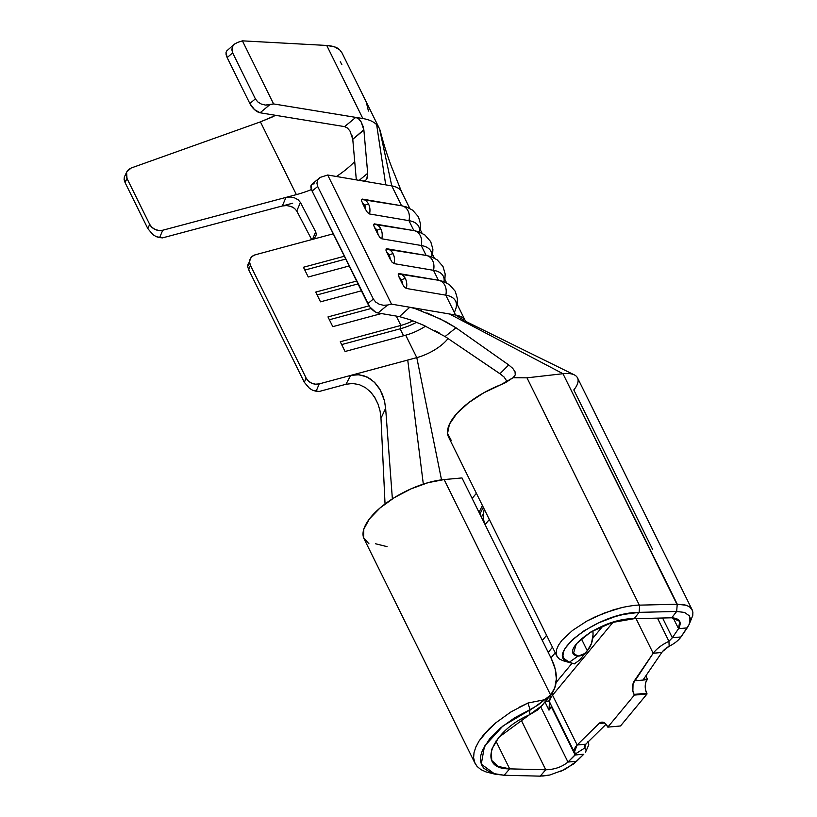 <?xml version="1.0" encoding="UTF-8"?>
<svg xmlns="http://www.w3.org/2000/svg" width="817" height="817" viewBox="0 0 817 817"><rect width="100%" height="100%" fill="white"/><g stroke="black" fill="none" stroke-linecap="round" stroke-linejoin="round"><path stroke-width="1.23" d="M362.278 202.759A9.263 7.312 99.6 0 1 364.678 205.618A9.263 7.312 99.6 0 1 365.679 209.632L362.278 202.759A9.263 7.312 99.6 0 1 364.678 205.618A3.043 1.266 -26.3 0 1 368.61 204.199A12.306 9.712 -80.4 0 0 362.217 199.072A12.306 9.712 -80.4 0 0 362.135 199.062L361.431 200.594L365.679 209.632L367.293 212.246L369.509 213.962L408.949 220.651L413.862 230.588L374.564 223.919M422.042 233.223L418.743 226.544A46.681 19.353 153.7 0 0 408.949 220.651A12.306 9.712 -80.4 0 0 401.668 205.772L361.41 199.44M374.554 227.596A9.263 7.312 99.6 0 1 376.954 230.455A9.263 7.312 99.6 0 1 377.954 234.469L374.554 227.596A9.263 7.312 99.6 0 1 376.954 230.455A3.043 1.266 -26.3 0 1 380.885 229.036A12.306 9.712 -80.4 0 0 374.492 223.909A12.306 9.712 -80.4 0 0 374.411 223.889L373.706 225.431L374.554 227.596L379.558 237.073L381.774 238.789L421.225 245.488L426.137 255.415L386.839 248.746M434.317 258.06L431.008 251.37A46.681 19.353 153.7 0 0 421.225 245.488A12.306 9.712 -80.4 0 0 413.943 230.598L373.675 224.277M386.829 252.422A9.263 7.312 99.6 0 1 389.229 255.282A9.263 7.312 99.6 0 1 390.23 259.295L386.829 252.422A9.263 7.312 99.6 0 1 389.229 255.282A3.043 1.266 -26.3 0 1 393.151 253.862A12.306 9.712 -80.4 0 0 386.768 248.736A12.306 9.712 -80.4 0 0 386.686 248.725L385.981 250.257L386.829 252.422L391.833 261.91L394.049 263.625L433.5 270.315L438.412 280.251L399.115 273.583M446.593 282.896L443.284 276.207A46.681 19.353 153.7 0 0 433.5 270.315A12.306 9.712 -80.4 0 0 426.219 255.435L385.951 249.114M399.105 277.259A9.263 7.312 99.6 0 1 401.494 280.119A9.263 7.312 99.6 0 1 402.495 284.132L399.105 277.259A9.263 7.312 99.6 0 1 401.494 280.119A3.043 1.266 -26.3 0 1 405.426 278.699A12.306 9.712 -80.4 0 0 399.043 273.572A12.306 9.712 -80.4 0 0 398.962 273.552L398.247 275.094L402.495 284.132L404.109 286.747L406.325 288.452L445.776 295.151L455.59 315.015L391.506 304.138L327.688 175.012L391.772 185.888L401.586 205.751L362.299 199.082M399.033 273.572A12.306 9.712 99.6 0 1 405.426 278.699A12.306 9.712 99.6 0 1 406.325 288.452L445.776 295.151L455.59 315.015A46.681 19.353 -26.3 0 1 465.373 320.907L455.559 301.044A46.681 19.353 153.7 0 0 445.776 295.151A12.306 9.712 -80.4 0 0 438.484 280.262L398.226 273.94M425.575 326.146A30.443 12.623 -26.3 0 1 405.692 335.174A30.443 12.623 153.7 0 0 425.575 326.146M272.327 116.984L260.419 121.876L131.169 168.016L260.419 121.876L296.377 194.62L285.981 197.397L290.27 196.989L294.6 197.877L298.174 199.818L300.431 202.442L296.775 211L311.665 239.585L296.775 211L294.508 208.376L290.934 206.446L286.614 205.557L282.325 205.966L292.7 203.198L162.563 237.87L159.601 237.604L162.757 230.231L285.981 197.397L282.325 205.966L285.981 197.397L162.757 230.231L159.009 230.517L155.199 229.495L151.921 227.33L149.674 224.348L147.836 228.627L152.973 234.693L156.353 236.705L162.563 237.87L282.478 205.925M342.006 52.901L339.637 49.755L334.306 46.773L326.739 45.456L242.414 40.85L237.829 42.321L242.414 40.85L273.583 103.922L355.742 117.382L358.54 118.782L361.094 121.784L363.289 126.819M586.146 750.527L584.329 747.269L585.115 744.849L584.226 746.738L584.921 747.872L575.832 753.652C573.085 751.946 573.524 749.056 577.149 744.992L585.779 744.205L577.149 744.992L598.994 723.515L604.651 722.994L598.994 723.515L601.108 722.269L603.436 722.381L605.663 723.831L607.817 727.13L634.36 695.104L632.869 691.008L633.042 683.737L653.181 653.263L636.065 618.643L653.181 653.263C656.837 648.535 662.097 644.552 668.939 641.314L657.481 618.122L668.939 641.314L669.164 646.237L662.434 651.568L643.367 679.489L647.432 679.111L645.736 682.573L645.216 686.127L645.563 689.854L647.054 693.939L620.501 725.976L647.054 693.939L634.36 695.104L634.023 694.409L646.717 693.245L647.054 693.939L634.36 695.104L607.817 727.13L620.501 725.976L607.817 727.13L607.47 726.436A10.151 6.291 84.8 0 0 601.721 722.157A10.151 6.291 84.8 0 0 598.994 723.515L577.149 744.992L552.558 695.226L577.149 744.992L574.361 752.202L550.107 703.141A21.313 8.834 -26.3 0 1 549.749 700.72A21.313 8.834 -26.3 0 1 552.558 695.226A21.313 8.834 153.7 0 0 550.107 703.141M606.051 724.26L585.779 744.205L606.051 724.26M662.434 651.568L643.367 679.489L647.432 679.111L645.828 675.873L647.432 679.111L647.044 679.683L634.349 680.847L653.181 653.263L661.801 652.477L653.181 653.263C656.837 648.535 662.097 644.552 668.939 641.314L672.34 637.75L678.529 628.682L673.177 617.866L678.529 628.682L687.179 627.895L680.99 636.954L672.34 637.75L668.939 641.314L669.164 646.237L671.942 644.756M409.766 208.396L401.555 191.781A46.681 19.353 153.7 0 0 391.772 185.888L401.586 205.751A12.306 9.712 99.6 0 1 408.949 220.651L413.862 230.588A12.306 9.712 99.6 0 1 421.225 245.488L426.137 255.415A12.306 9.712 99.6 0 1 433.5 270.315L438.412 280.251A12.306 9.712 99.6 0 1 445.776 295.151A46.681 19.353 -26.3 0 1 454.579 311.828M362.135 199.062L361.38 200.349M374.411 223.889L373.655 225.175M386.686 248.725L385.93 250.012M398.962 273.552L398.196 274.849M314.167 183.856L312.135 184.08L311.032 185.541L312.125 191.086L369.795 306.906L375.33 311.951L377.995 312.982L399.431 316.618L377.995 312.982L387.595 305.027L391.506 304.138L409.971 307.274M400.881 325.432L396.265 316.087L400.881 325.432L340.26 341.761L345.07 351.494L405.692 335.174L416.793 357.621L405.692 335.174L345.07 351.494L340.26 341.761L400.881 325.432A30.443 12.623 153.7 0 0 413.004 320.826A30.443 12.623 -26.3 0 1 400.881 325.432L400.126 328.832A35.519 14.726 153.7 0 0 416.609 322.266A35.519 14.726 -26.3 0 1 400.126 328.832L400.881 325.432M448.033 338.534A30.443 12.623 -26.3 0 1 416.793 357.621L441.527 479.855L416.793 357.621L407.734 360.052L423.318 484.113L407.734 360.052L350.697 375.412L359.051 374.727L367.221 377.086L374.288 382.121L380.181 389.832L384.398 400.534L385.634 408.286L392.374 498.87L385.634 408.286L380.988 418.263L385.042 503.956L380.988 418.263L380.089 411.094L378.087 404.201L374.962 397.767L370.744 392.14L365.444 387.615L359.255 384.623L352.597 383.479L345.969 384.266L319.1 391.506L316.128 391.251L319.222 383.888L350.697 375.412L345.948 384.276L350.697 375.412L319.222 383.888L315.464 384.184L311.655 383.173L308.377 381.018L306.12 378.036L304.322 382.305L309.48 388.361L312.86 390.363L319.1 391.506L345.948 384.276L352.597 383.479L359.255 384.623L365.444 387.615L370.744 392.14L374.431 396.909L378.087 404.201L380.089 411.094L380.988 418.263L385.634 408.286L384.572 401.239L382.438 394.509L379.251 388.279L375.003 382.846L369.754 378.516L363.688 375.677L357.172 374.615L350.697 375.412L416.793 357.621A30.443 12.623 -26.3 0 0 448.033 338.534M542.325 640.457L546.583 635.32L542.325 640.457M481.274 516.926L483.388 514.056A21.313 14.206 39.7 0 0 485.288 524.361L489.332 519.489L485.288 524.361A21.313 14.206 -140.3 0 1 483.388 514.056L484.226 509.165M320.193 177.401L311.788 184.315A10.151 4.585 50.4 0 0 312.125 191.086L317.701 186.47L316.914 183.12L317.782 179.944L320.193 177.401L327.688 175.012L391.506 304.138L387.595 305.027L383.387 305.272L379.211 304.22L375.677 302.035L373.338 299.042L317.701 186.47L373.338 299.042L367.762 303.658L312.125 191.086L317.701 186.47L316.914 183.12L317.782 179.944L320.193 177.401L327.688 175.012L391.772 185.888A46.681 19.353 -26.3 0 1 402.097 193.19M451.198 440.343L447.542 433.439L449.442 424.217L456.703 413.627L468.56 402.781L483.787 392.803L500.79 384.736A58.324 24.193 153.7 0 0 448.553 436.993L557.01 656.398L556.111 653.202L556.643 649.372L558.583 645.032L561.933 640.314L572.431 630.499L587.025 620.981L595.409 616.753L613.291 609.88L622.309 607.45C630.908 605.744 636.586 604.978 639.333 605.142L676.895 604.243L562.964 373.716L526.985 377.832L639.333 605.142L526.985 377.832L513.066 377.72L500.79 384.736L505.304 382.754L513.066 377.72L526.985 377.832L562.964 373.716L677.273 604.233M669.072 646.288L669.164 646.237C674.311 643.704 678.253 640.61 680.99 636.954L672.34 637.75L662.577 617.999L672.34 637.75L678.529 628.682L687.179 627.895L689.139 624.454L690.263 618.285L689.334 615.804L684.534 612.444L676.69 611.463L671.727 617.785L634.166 618.683L639.129 612.362L676.67 611.463L671.727 617.785L634.166 618.683L639.129 612.362L623.432 614.435L615.191 616.559L598.82 622.758L584.063 630.785L572.451 639.66L565.17 648.289L563.393 652.191L562.954 655.602L563.842 658.482L569.326 662.219L574.29 663.904L579.59 660.085A50.736 33.814 39.7 0 0 579.764 659.881A50.736 33.814 39.7 0 0 579.937 659.676M603.12 625.791L592.754 638.302L603.12 625.791M572.043 663.292L556.06 682.563L572.043 663.292M613.077 622.207L552.558 695.226L613.077 622.207M584.921 747.872L575.832 753.652L574.361 752.202M551.495 707.113A5.076 2.104 153.7 0 0 551.832 706.644A5.076 2.104 -26.3 0 1 551.495 707.113L548.993 710.136L544.929 701.915L548.993 710.136L549.494 701.098L545.286 701.486L549.739 700.802L548.993 710.136L551.557 706.072L575.158 754.99L583.808 754.203L576.649 761.25L567.978 762.057L575.158 754.99L551.495 707.113M542.079 705.5L537.341 710.136L529.222 714.946L542.039 705.561L550.627 695.032L444.142 479.569L462.003 477.935L551.404 658.829A50.736 33.814 -140.3 0 1 550.801 694.828A50.736 33.814 -140.3 0 1 550.627 695.032L554.804 687.73L556.357 678.896L555.203 669.062L551.404 658.829L462.003 477.935L444.142 479.569L550.627 695.032L537.617 705.265L530.049 709.626L529.222 714.946L498.952 737.179L491.415 749.843L491.711 760.453L498.258 766.438L509.685 768.868C474.82 769.277 492.692 730.459 529.222 714.946L530.029 709.636L514.649 717.796L500.607 727.896L489.495 739.048L482.479 750.169L480.825 755.368L480.467 760.167L481.407 764.457L483.633 768.143L491.834 773.27L504.12 775.251L509.685 768.868L495.939 741.06L509.685 768.868L545.746 769.777L540.19 776.15L504.13 775.251L509.685 768.868L545.746 769.777L540.19 776.15L549.81 775.016L565.007 769.43L576.639 761.26L567.978 762.057L540.793 707.022L567.978 762.057L576.087 753.815M476.393 493.305L472.134 498.441L476.393 493.305M479.017 512.382L482.398 505.457L479.028 512.382M555.213 652.793L550.954 657.93L555.213 652.793M548.217 652.385L552.476 647.248L548.217 652.385M519.459 707.093L527.945 703.039L530.049 709.626L527.945 703.039L544.571 699.74L533.909 707.624L502.996 725.935L484.481 746.217L481.274 764.13L494.888 774.148L485.941 771.902L480.886 769.583L477.077 766.407L475.055 763.384L473.594 757.788L474.023 752.62L475.872 746.973L479.058 741.029L489.148 728.815L495.766 722.841L511.105 711.811L527.945 703.039L544.571 699.74L550.627 695.032L542.907 704.356M545.746 769.777L520.837 719.379L545.746 769.777C554.477 769.583 561.892 767.01 567.978 762.057C561.892 767.01 554.477 769.583 545.746 769.777M682.103 604.366L686.382 605.285L689.65 606.96L692.203 609.921L577.517 377.873A32.466 13.47 153.7 0 0 562.964 373.716A32.466 13.47 -26.3 0 1 574.525 374.983A32.466 13.47 -26.3 0 1 573.789 389.934L652.64 549.473M592.907 630.775A50.736 33.814 -140.3 0 1 587.484 650.567A50.736 33.814 -140.3 0 1 587.311 650.771L591.488 643.469L593.04 634.635L592.907 630.775M584.747 653.866L579.764 659.881M581.357 638.72L587.311 650.771L585.278 653.345L577.925 656.194L569.326 662.219L577.925 656.194C557.306 652.497 600.229 617.979 634.166 618.683L612.004 622.534L590.568 632.144L576.342 643.816L573.524 653.192L577.925 656.194L582.746 655.357L587.311 650.771L581.357 638.72M671.727 617.785C679.795 618.387 682.062 622.013 678.529 628.682L679.744 621.349L671.727 617.785M689.65 606.96L691.846 609.278L692.887 612.147L692.755 615.487L689.18 624.351M579.59 660.085L574.29 663.904L563.025 660.718L559.339 658.951L557.01 656.398L556.111 653.202L556.643 649.372L558.583 645.032L561.933 640.314L572.431 630.499L587.025 620.981L604.263 613.016L622.309 607.45C630.908 605.754 636.576 604.978 639.333 605.142L677.222 604.233L686.382 605.285M575.832 753.652L575.158 754.99L583.808 754.203L573.422 764.069L560.023 771.769M588.199 741.826L588.557 742.387M588.577 745.278L588.209 746.176M368.957 543.795L363.626 537.77L363.8 529.171L369.458 518.887L379.997 508L394.335 497.635L410.971 488.883L428.169 482.643L444.142 479.569A58.324 24.193 153.7 0 0 385.675 503.486A58.324 24.193 153.7 0 0 364.096 538.883L475.055 763.384M479.896 514.148L483.296 507.265L479.896 514.148M552.731 692.122L552.558 695.226L552.731 692.122M501.219 374.615L445.091 336.543L499.963 373.726L508.725 364.954L455.988 327.78L445.091 336.543L423.063 325.013L410.124 319.743L399.431 316.618L409.797 307.243L399.431 316.618L410.124 319.743L424.115 325.483M439.372 333.04L435.298 330.844M387.064 546.644L375.452 543.754M465.333 320.805A46.681 19.353 153.7 0 0 455.59 315.015L463.484 320.019L455.59 315.015L449.534 313.994L562.964 373.716L449.534 313.994L409.797 307.243L415.526 308.683M420.459 310.378L421.47 310.756M426.934 312.921L446.194 321.918L455.988 327.78L508.725 364.954L512.739 368.355L515.037 371.735L515.261 374.942L513.066 377.72L515.261 374.942M248.051 264.075L247.704 266.618L248.685 269.733L304.322 382.305L248.685 269.733L250.482 265.464L306.12 378.036L250.482 265.464L249.604 262.104L250.227 258.897L252.269 256.313L255.404 254.761L333.234 233.805L255.404 254.761A10.151 8.323 -157.2 0 0 250.145 259.101L247.704 266.618L248.685 269.733L250.482 265.464A10.151 8.323 -157.2 0 1 250.145 259.101M344.335 256.252L303.434 267.261L308.254 276.994L349.145 265.985L308.254 276.994L303.434 267.261L344.335 256.252M356.6 281.079L315.709 292.088L320.519 301.83L361.42 290.821L320.519 301.83L315.709 292.088L356.6 281.079M369.049 305.864L327.985 316.925L332.795 326.657L381.437 313.565L332.795 326.657L327.985 316.925L369.049 305.864M312.574 239.218L315.689 231.844L300.431 202.442L315.689 231.844L316.312 234.244L315.689 236.562L313.83 238.513L310.93 239.81L313.83 238.513L315.689 236.562L316.312 234.244L315.689 231.844L312.574 239.218M363.841 129.709L352.77 139.299L356.314 179.873L352.77 139.299L349.993 131.047L347.439 128.034L344.641 126.625L260.102 112.787L269.661 104.821L273.583 103.922L265.454 105.076L261.266 104.045L257.733 101.859L255.384 98.867L249.839 103.493L254.536 109.641L260.102 112.787L344.631 126.625L355.742 117.382L344.672 126.635M354.711 161.531A60.887 25.245 -26.3 0 1 336.42 176.492A60.887 25.245 -26.3 0 0 354.711 161.531M275.748 115.34L260.419 121.876L296.377 194.62A60.887 25.245 -26.3 0 0 311.461 189.544A60.887 25.245 -26.3 0 1 296.377 194.62L285.981 197.397L290.27 196.989L294.6 197.877L298.174 199.818L300.431 202.442L296.775 211M292.343 207.028L290.934 206.446M380.293 131.118A77.115 31.986 153.7 0 0 379.558 128.923L391.772 185.888L379.558 128.923A77.115 31.986 153.7 0 0 376.647 124.674L385.716 184.856L376.647 124.674A77.115 31.986 153.7 0 0 362.86 118.547L273.583 103.922L242.414 40.85L326.739 45.456L362.86 118.547A77.115 31.986 -26.3 0 1 376.647 124.674A77.115 31.986 -26.3 0 1 379.272 128.31A77.115 31.986 -26.3 0 1 379.558 128.923M367.609 176.543L366.762 179.148L367.691 173.286L359.184 180.353L367.691 173.286L363.882 130.036L367.711 173.47M366.762 179.148L365.209 180.72L363.126 181.027L365.209 180.72L366.762 179.148M379.272 128.31L341.955 52.809L339.637 49.755C337.339 47.396 333.04 45.966 326.739 45.456L362.86 118.547L355.742 117.382L358.54 118.782L361.094 121.784L363.882 130.036L352.77 139.299L351.861 135.03M124.317 177.126L124.113 179.617L125.072 182.579L147.836 228.627L125.072 182.579L126.992 178.463L149.674 224.348L126.992 178.463L126.124 175.298L126.604 172.224L128.361 169.691L131.169 168.016L126.758 171.876L124.317 177.126L125.072 182.579L126.992 178.463L126.604 172.224M226.942 50.746L226.023 52.278L226.095 54.678L227.167 57.619L249.839 103.493L227.167 57.619L232.631 52.819L255.384 98.867L232.631 52.819L231.834 49.643L232.528 46.569L234.622 44.006L237.829 42.321L234.622 44.006L232.528 46.569L232.631 52.819L227.167 57.619L226.023 52.278L226.799 50.858L234.622 44.006M403.537 335.756L400.126 328.832L341.649 344.58L400.126 328.832L403.537 335.756M457.163 304.292L457.438 298.859L455.283 291.332L449.452 284.653L443.141 281.426L438.484 280.262A12.306 9.712 -80.4 0 0 438.412 280.251M404.313 286.992L406.325 288.452A12.306 9.712 -80.4 0 0 405.426 278.699A3.043 1.266 153.7 0 0 401.494 280.119A9.263 7.312 99.6 0 1 402.495 284.132M371.132 308.499L329.374 319.743L371.132 308.499M357.999 283.907L317.108 294.917L357.999 283.907M345.724 259.071L304.833 270.08L345.724 259.071M444.887 279.455L445.173 274.022L443.008 266.505L437.177 259.826L430.865 256.599L426.219 255.435A12.306 9.712 -80.4 0 0 426.137 255.415M386.768 248.736A12.306 9.712 99.6 0 1 393.151 253.862A12.306 9.712 99.6 0 1 394.049 263.625L433.5 270.315A46.681 19.353 -26.3 0 1 444.029 281.753M432.622 254.618L432.898 249.195L430.733 241.669L424.901 234.99L418.59 231.762L413.943 230.598A12.306 9.712 -80.4 0 0 413.862 230.588M374.492 223.909A12.306 9.712 99.6 0 1 380.885 229.036A12.306 9.712 99.6 0 1 381.774 238.789L421.225 245.488A46.681 19.353 -26.3 0 1 431.764 256.916M420.346 229.791L420.622 224.358L418.467 216.842L412.626 210.163L406.315 206.926L401.668 205.772A12.306 9.712 -80.4 0 0 401.586 205.751M362.217 199.072A12.306 9.712 99.6 0 1 368.61 204.199A12.306 9.712 99.6 0 1 369.509 213.962L408.949 220.651A46.681 19.353 -26.3 0 1 419.489 232.089M392.037 262.155L394.049 263.625A12.306 9.712 -80.4 0 0 393.151 253.862A3.043 1.266 153.7 0 0 389.229 255.282A9.263 7.312 99.6 0 1 390.23 259.295M379.762 237.318L381.774 238.789A12.306 9.712 -80.4 0 0 380.885 229.036A3.043 1.266 153.7 0 0 376.954 230.455A9.263 7.312 99.6 0 1 377.954 234.469M367.487 212.491L369.509 213.962A12.306 9.712 -80.4 0 0 368.61 204.199A3.043 1.266 153.7 0 0 364.678 205.618A9.263 7.312 99.6 0 1 365.679 209.632M365.72 180.394L365.209 180.72M255.384 98.867L249.839 103.493A10.151 4.626 50.2 0 0 260.102 112.787L269.661 104.821L265.454 105.076L261.266 104.045L257.733 101.859L255.384 98.867M156.261 236.664L159.601 237.604L162.757 230.231A10.151 8.303 -156.8 0 1 149.674 224.348L147.836 228.627L153.106 234.785M373.338 299.042L367.762 303.658A10.151 4.585 50.4 0 0 377.995 312.982L387.595 305.027L383.387 305.272L379.211 304.22L375.677 302.035L373.338 299.042M312.778 390.322L316.128 391.251L319.222 383.888A10.151 8.323 -157.2 0 1 306.12 378.036L304.322 382.305L309.612 388.453M507.204 381.764L504.14 377.076L499.963 373.726L508.725 364.954L512.739 368.355M414.75 308.448L440.23 318.906L455.988 327.78L445.091 336.543M674.239 643.296L675.782 642.172M677.375 640.875L678.907 639.425M680.99 636.954L689.139 624.454M690.171 621.216L689.334 615.804L684.534 612.444L676.67 611.463L677.222 604.233L676.67 611.463L639.139 612.362L639.68 605.131L639.139 612.362C596.665 612.331 542.917 656.674 569.326 662.219L563.025 660.718L569.337 662.219L563.025 660.718L559.339 658.951L557.01 656.398M691.846 609.278L692.887 612.147L692.755 615.487M663.149 650.761L664.997 649.045M666.866 647.656L668 646.931M584.88 747.861L585.901 744.083L584.88 747.861M587.923 741.53L588.812 744.277M588.526 745.431L587.934 746.687M585.411 752.222L585.871 751.344M540.17 776.15L504.13 775.251L494.888 774.148M542.662 776.068L549.81 775.016M584.257 746.442L584.696 745.421M585.115 744.849L585.728 744.246L585.115 744.849M485.941 771.902L480.886 769.583L477.077 766.407L474.636 762.445L473.594 757.788M474.023 752.62L475.872 746.973L479.058 741.029L483.531 734.902L495.766 722.841L511.105 711.811M647.044 679.683A10.151 6.291 -95.2 0 0 646.717 693.245L634.023 694.409A10.151 6.291 84.8 0 1 634.349 680.847L647.044 679.683M340.26 61.786L341.843 64.461M368.426 111.061L366.394 102.574M550.781 694.848L545.531 701.19M588.25 741.775L588.536 742.357M550.423 695.287L549.749 700.72M464.607 319.651L465.802 321.193M574.341 374.891L465.19 321.101M401.617 191.893L391.609 166.934C387.524 156.384 383.735 144.395 380.252 130.965M588.311 745.941L585.85 751.405"/></g></svg>
